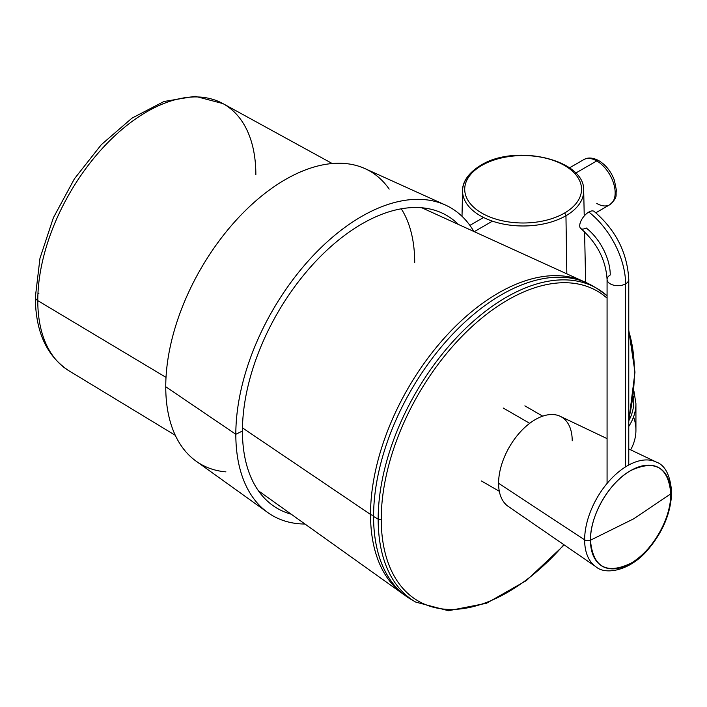 <?xml version="1.0" encoding="UTF-8"?>
<svg xmlns="http://www.w3.org/2000/svg" width="707" height="707" viewBox="0 0 707 707"><rect width="100%" height="100%" fill="white"/><g stroke="black" fill="none" stroke-linecap="round" stroke-linejoin="round"><path stroke-width="1.06" d="M462.564 190.581C462.343 184.801 465.542 174.558 480.742 165.323A2.165 1.255 60 0 1 481.829 165.429A58.398 33.715 0 0 0 481.829 213.116A58.398 33.715 0 0 0 564.425 213.116A58.398 33.715 0 0 0 564.425 165.429A58.398 33.715 0 0 0 481.829 165.429A2.165 1.255 -120 0 0 480.742 165.323A2.165 1.255 -120 0 0 480.3 166.286A60.572 34.97 0 0 0 462.564 190.581A60.572 34.97 0 0 0 499.602 223.235A60.572 34.97 0 0 0 565.953 215.741A60.572 34.97 0 0 0 583.69 190.581A60.572 34.97 180 0 1 565.953 215.741L566.828 273.812L565.953 215.741A2.165 1.255 -120 0 0 564.425 213.116A58.398 33.715 0 0 0 564.425 165.429A58.398 33.715 0 0 0 481.829 165.429A58.398 33.715 0 0 0 481.829 213.116A58.398 33.715 0 0 0 564.425 213.116A2.165 1.255 60 0 1 565.953 215.741A60.572 34.97 180 0 1 499.602 223.235A60.572 34.97 180 0 1 462.564 190.581L462.007 216.307M628.938 420.471A110.637 63.869 0 0 0 633.366 396.415A110.637 63.869 0 0 1 628.938 420.471M628.77 426.418A112.802 65.124 0 0 0 635.929 403.582A112.802 65.124 180 0 1 628.77 426.418M633.958 391.254L635.929 403.582L635.929 430.156A112.802 65.124 180 0 1 630.653 449.846A112.802 65.124 0 0 0 633.56 416.874M596.752 203.439A26.035 15.033 -120 0 0 609.77 204.73C618.625 196.661 615.205 195.68 616.424 190.466L614.418 180.338C611.104 171.598 605.934 165.058 598.926 160.719A4.339 2.501 120 0 0 596.752 160.931A26.035 15.033 -120 0 0 583.743 159.641A26.035 15.033 60 0 1 596.752 160.931A4.339 2.501 -60 0 1 598.926 160.719C592.926 157.546 587.862 157.193 583.743 159.641L569.497 167.859M609.77 204.73A26.035 15.033 -120 0 0 613.764 183.873A26.035 15.033 -120 0 0 596.752 160.931A26.035 15.033 60 0 1 613.764 183.873A26.035 15.033 60 0 1 609.77 204.73L595.833 212.78M474.256 231.657L492.434 221.158L474.256 231.657M575.684 173.1L596.752 160.931L575.684 173.1M267.741 512.522A177.846 102.683 120 0 0 304.964 524.028A177.846 102.683 -60 0 1 235.82 434.284A177.846 102.683 120 0 0 267.741 512.522L196.113 461.176A169.176 97.672 -60 0 1 165.747 386.747L235.82 434.284A177.846 102.683 -60 0 1 332.484 237.207A177.846 102.683 -60 0 1 473.867 231.472A177.846 102.683 120 0 0 445.295 204.986A177.846 102.683 120 0 0 310.161 258.842A177.846 102.683 120 0 0 235.82 434.284L165.747 386.747A169.176 97.672 -60 0 1 236.465 219.859A169.176 97.672 -60 0 1 365.006 168.628L445.295 204.986M225.922 471.869A169.176 97.672 -60 0 1 165.747 386.747A169.176 97.672 -60 0 1 254.608 201.955A169.176 97.672 -60 0 1 389.177 189.096M458.428 224.446A169.194 97.69 120 0 0 441.716 212.887A169.194 97.69 120 0 0 313.157 264.126A169.194 97.69 120 0 0 242.43 431.031A169.194 97.69 120 0 0 272.796 505.47A169.194 97.69 120 0 0 291.151 514.166A169.194 97.69 120 0 1 242.43 431.031L235.82 434.284L242.43 431.031A169.194 97.69 120 0 1 324.752 252.249A169.194 97.69 120 0 1 458.428 224.446M255.854 174.735A154.197 89.029 120 0 0 222.935 103.593A154.197 89.029 120 0 0 104.45 146.137A154.197 89.029 120 0 0 37.78 300.634A8.678 5.011 180 0 1 35.35 297.161A8.678 5.011 0 0 0 37.78 300.634A154.197 89.029 -60 0 1 104.45 146.137A154.197 89.029 -60 0 1 222.935 103.593L195.167 96.267L163.989 101.49L131.953 118.157L101.331 144.661L74.412 178.8L53.379 217.747L39.972 258.285L35.35 297.161C35.474 331.495 46.609 355.992 68.747 370.654A154.197 89.029 -60 0 1 37.78 300.634L166.012 377.379L37.78 300.634A154.197 89.029 120 0 0 68.747 370.654L175.309 435.344M37.948 293.582A8.678 5.011 180 0 1 38.991 293.078A8.678 5.011 0 0 0 37.948 293.582M370.521 514.44A180.762 104.362 120 0 0 403.07 594.039A180.762 104.362 -60 0 1 370.521 514.44A180.762 104.362 -60 0 1 446.161 336.028A180.762 104.362 -60 0 1 583.558 281.43A180.762 104.362 120 0 0 446.161 336.028A180.762 104.362 120 0 0 370.521 514.44L242.457 427.868L370.521 514.44A4.339 2.501 180 0 0 373.579 515.306M401.276 208.804A158.942 91.769 -60 0 1 414.7 262.571M594.49 287.06A181.133 104.574 120 0 0 454.141 332.635A181.133 104.574 120 0 0 373.57 516.499A181.133 104.574 120 0 0 413.418 600.694A181.133 104.574 -60 0 1 411.085 599.412A181.133 104.574 -60 0 1 373.57 516.499L378.174 519.15A181.133 104.574 120 0 0 415.689 602.072A181.133 104.574 -60 0 1 378.174 519.15L373.57 516.499A181.133 104.574 -60 0 1 452.639 334.208A181.133 104.574 -60 0 1 592.219 285.681L596.823 288.341A181.133 104.574 120 0 0 457.243 336.868A181.133 104.574 120 0 0 378.174 519.15A181.133 104.574 -60 0 1 457.243 336.868A181.133 104.574 -60 0 1 596.823 288.341A181.133 104.574 120 0 1 607.074 295.782M381.241 519.15A178.968 103.328 120 0 0 563.877 544.699A178.968 103.328 120 0 1 381.241 519.15A2.165 1.255 180 0 1 378.174 519.15A2.165 1.255 0 0 0 381.241 519.15A178.968 103.328 120 0 1 466.258 332.034A178.968 103.328 120 0 1 607.074 298.168A178.968 103.328 120 0 0 466.258 332.034A178.968 103.328 120 0 0 381.241 519.15M628.77 419.11A178.968 103.328 120 0 0 634.338 373.031A178.968 103.328 120 0 0 628.77 333.386A178.968 103.328 120 0 1 634.338 373.031A2.165 1.255 0 0 0 634.974 372.147A2.165 1.255 180 0 1 634.338 373.031A178.968 103.328 120 0 1 628.77 419.11M628.77 330.187L634.974 372.147A2.165 1.255 0 0 0 634.338 371.263A181.133 104.574 120 0 0 628.77 331.344M529.702 423.325L503.19 408.01L529.702 423.325M670.81 493.822C671.367 518.293 652.101 551.654 630.635 563.408C606.235 574.747 592.846 567.014 590.46 540.21L633.711 518.797L670.81 493.822A4.339 2.501 0 0 0 671.65 492.346A4.339 2.501 180 0 1 670.81 493.822A56.816 32.805 120 0 0 630.635 470.623A56.816 32.805 120 0 0 590.46 540.21A56.816 32.805 120 0 0 630.635 563.408A56.816 32.805 120 0 0 670.81 493.822L633.711 518.797L590.46 540.21A4.339 2.501 180 0 1 584.636 539.848A4.339 2.501 0 0 0 590.46 540.21C589.912 515.739 609.169 482.386 630.635 470.623C655.036 459.285 668.433 467.018 670.81 493.822M628.77 448.954L656.229 462.024C665.19 465.215 670.333 475.316 671.65 492.346C670.961 512.672 663.078 531.744 648.019 549.578C630.724 570.416 605.722 575.604 595.815 566.678L508.2 506.389A52.062 30.056 -60 0 1 498.585 483.288L584.636 539.848A60.484 34.917 120 0 0 595.815 566.678A60.484 34.917 -60 0 1 584.636 539.848A60.484 34.917 -60 0 1 610.141 479.938A60.484 34.917 -60 0 1 656.229 462.024A60.484 34.917 120 0 0 610.141 479.938A60.484 34.917 120 0 0 584.636 539.848L498.585 483.288A52.062 30.056 -60 0 1 520.538 431.721A52.062 30.056 -60 0 1 560.209 416.308L607.074 438.623M498.585 483.288A52.062 30.056 -60 0 1 535.402 419.525A52.062 30.056 -60 0 1 572.21 440.779M625.589 466.859L625.589 283.852A10.844 6.266 0 0 0 628.77 279.424A10.844 6.266 180 0 1 625.589 283.852L625.589 466.859M588.834 212.038A10.844 5.082 -52 0 0 579.828 224.419A10.844 5.082 -52 0 0 586.174 227.946A41.218 23.799 60 0 1 610.256 274.996A10.844 6.266 0 0 0 607.074 279.424A10.844 6.266 0 0 0 613.773 285.204A10.844 6.266 0 0 0 625.589 283.852A10.844 6.266 180 0 1 613.773 285.204A10.844 6.266 180 0 1 607.074 279.424C605.811 259.867 597.062 242.908 580.827 228.547A10.844 5.082 -52 0 1 581.083 220.708A10.844 5.082 -52 0 1 588.834 212.038A62.905 36.322 60 0 1 625.589 283.852A62.905 36.322 -120 0 0 588.834 212.038A10.844 5.082 -52 0 1 594.18 211.446C615.726 229.908 627.259 252.567 628.77 279.424L628.77 465.003M585.661 282.411L584.574 231.755M584.238 215.971L583.69 190.581C585.246 159.402 515.182 143.468 480.742 165.323M469.899 225.374L483.553 217.482M222.935 103.593L332.246 163.538M404.66 595.144L258.426 490.808M421.832 207.778L585.308 282.261M564.23 544.947L526.344 580.597L486.504 603.274L448.406 610.733L415.689 602.072L411.085 599.412M607.074 295.747L596.823 288.341M634.974 372.147L628.77 421.169M542.702 416.149L524.877 405.862M499.319 491.294L481.494 481.007M607.074 483.438L607.074 279.424"/></g></svg>
